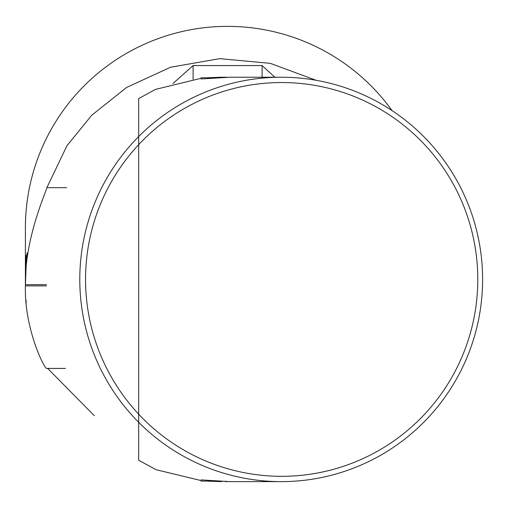 <?xml version="1.0" encoding="UTF-8"?>
<svg xmlns="http://www.w3.org/2000/svg" width="508" height="508" viewBox="0 0 508 508"><rect width="100%" height="100%" fill="white"/><g stroke="black" fill="none" stroke-linecap="round" stroke-linejoin="round"><path stroke-width="0.76" d="M229.946 481.628L281.197 481.628A202.203 201.403 90 0 0 482.6 279.425A202.203 201.403 90 0 0 281.197 77.229A202.203 201.403 90 0 0 79.788 279.425A202.203 201.403 90 0 0 281.197 481.628L229.946 481.628L201.066 479.895M281.667 82.537A196.894 196.12 -90 0 1 477.787 279.425A196.894 196.12 -90 0 1 281.667 476.32A196.894 196.12 -90 0 1 85.547 279.425A196.894 196.12 -90 0 1 281.667 82.537M221.52 77.229L225.184 77.229L221.52 77.229A202.203 201.403 90 0 0 220.91 77.229L207.035 77.756M201.066 480.562L156.14 469.722L138.678 460.254L138.678 98.603L155.473 89.402L201.066 78.296M211.055 481.095L221.52 481.628A202.203 201.403 90 0 1 220.91 481.628L207.035 481.095M281.197 77.229L229.946 77.229L201.066 78.962M227.603 77.241L211.055 77.756M225.254 481.628L227.597 481.616M214.979 481.095L201.066 481.095M214.979 77.756L201.066 77.756M25.4 227.832L25.4 277.165L25.4 227.832A202.203 201.466 0 0 1 165.818 36.005A202.203 201.466 0 0 1 392.049 110.611M47.663 368.421L94.323 415.703M46.52 285.89L25.4 285.89C24.174 330.029 45.714 371.424 46.876 368.383M25.4 285.89A202.203 201.466 0 0 1 25.4 285.28A202.203 201.466 0 0 1 25.4 284.671L46.488 284.671M26.607 256.216L27.134 252.895L26.352 261.436L25.4 285.28M25.933 262.954L25.413 279.425M66.681 187.674L46.876 187.674C46.177 191.872 24.555 238.404 25.4 284.671M46.876 187.674L66.954 145.72L91.713 115.265L126.663 87.408L170.542 67.234L219.742 58.649L270.37 63.354L316.097 80.289M274.841 77.229L262.096 65.557L193.104 65.557L172.98 83.515M262.096 65.557L262.096 77.229M193.104 65.557L193.104 79.312M25.933 266.725L25.933 255.543L26.835 256.451M26.2 303.041L25.933 299.777M138.722 99.53L138.722 98.704M138.722 460.153L138.722 459.321M138.678 99.619L138.678 98.603M138.678 460.254L138.678 459.238M46.787 368.421L65.424 368.421"/></g></svg>
